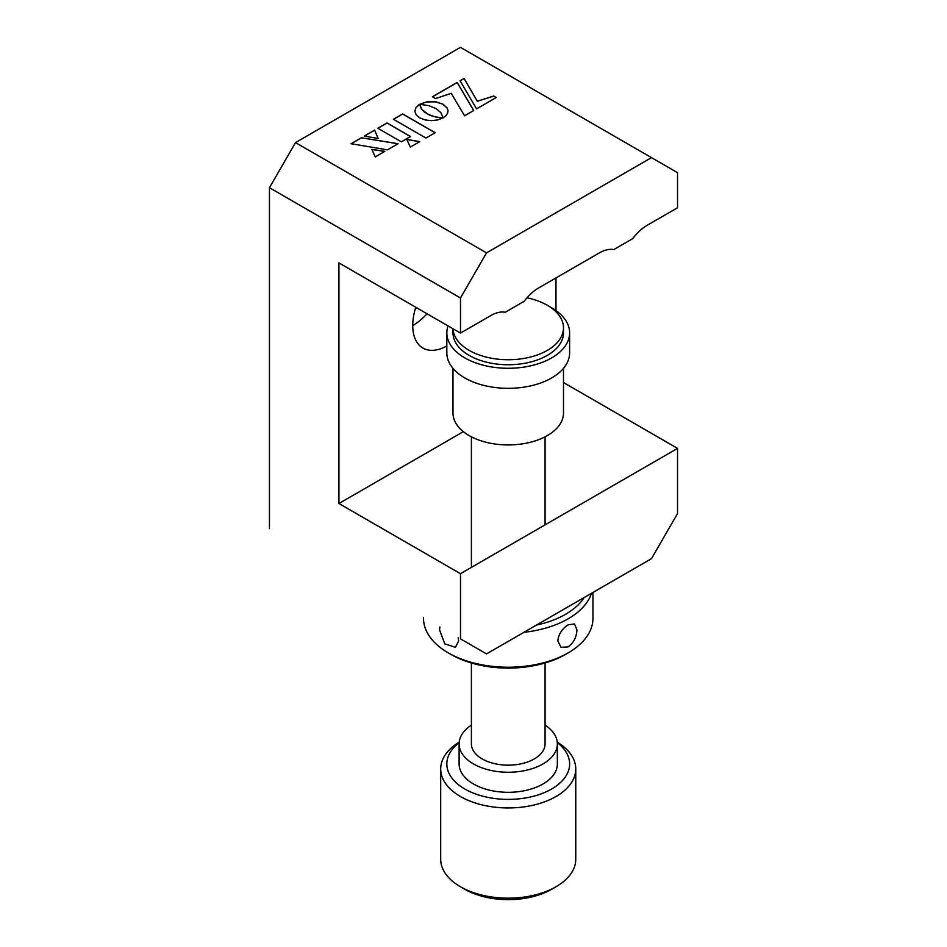 <?xml version="1.0" encoding="UTF-8"?>
<svg xmlns="http://www.w3.org/2000/svg" width="947" height="947" viewBox="0 0 947 947"><rect width="100%" height="100%" fill="white"/><g stroke="black" fill="none" stroke-linecap="round" stroke-linejoin="round"><path stroke-width="1.42" d="M416.704 307.799A30.695 17.721 -60 0 1 415.319 308.84M412.726 325.567A49.114 28.363 120 0 0 427.014 313.765M486.521 252.873L460.479 297.985L269.457 187.707L295.511 142.595L486.521 252.873L651.489 157.628L460.479 47.35L295.511 142.595M435.123 132.769L402.641 114.031L393.49 119.31M435.206 132.722L402.641 113.924L393.407 119.263L425.972 138.061L435.206 132.722M447.363 108.443L443.184 104.288L436.165 101.874L426.706 101.874L419.687 104.288L428.861 105.65L435.869 108.514L440.84 112.563L443.149 117.807L446.144 115.534L447.742 112.906L447.967 110.254L446.83 107.461M446.83 107.567L441.918 103.732L434.602 101.755L426.706 101.98L419.852 104.3M378.137 138.463L374.645 130.189L364.382 136.119M374.645 130.094L364.24 136.096L378.184 138.475L374.645 130.189M397.977 143.79L361.47 137.8L351.171 143.743M361.47 137.706L351.041 143.719L387.477 149.851L398.119 143.707L361.47 137.8M384.742 151.425L371.863 149.484M371.816 149.377L375.237 156.918L384.873 151.354L371.816 149.377M406.737 139.398L410.359 147.069L419.805 141.612L406.737 139.398M419.675 141.695L406.784 139.517M410.477 136.569L387.039 123.039L377.924 128.295M410.572 136.522L387.039 122.932L377.829 128.247L401.362 141.837L410.572 136.522M477.288 101.14L464.054 78.471L460.041 80.791L476.59 108.858L496.287 97.494L493.742 96.026L477.288 101.234L464.054 78.471M496.192 97.541L493.742 96.121L477.288 101.234M464.054 78.577L460.088 80.862M451.245 93.351L464.575 115.794L473.725 110.515L457.176 82.436L432.365 96.76L435.49 98.571L451.245 93.351M473.678 110.539L457.176 82.543L432.459 96.819M419.628 104.383L416.017 107.484L414.822 111.083L416.064 114.67L419.71 117.842L425.179 119.938L431.394 120.648L437.621 119.961L443.125 117.89L435.265 116.895L428.304 114.433L421.96 109.639L419.628 104.383L418.491 105.058M442.936 117.984L436.555 117.274L429.725 115.191L424.481 112.16L421.368 108.858M421.368 108.964L419.628 104.49M418.491 105.153L416.017 107.591L414.833 111.13M448.049 111.071L447.363 108.337M460.479 297.985L460.479 333.084L490.866 315.54A36.838 21.272 120 0 1 505.26 312.238L524.224 301.288A36.838 21.272 120 0 1 538.618 287.959L599.392 252.873A36.838 21.272 120 0 1 613.798 249.57L632.75 238.632A36.838 21.272 120 0 1 647.144 225.303L677.543 207.76L677.543 172.674L651.489 157.628M651.489 558.659L677.543 513.546L677.543 448.381L460.479 573.693L460.479 638.858L486.521 653.904L651.489 558.659M486.521 653.904L460.479 638.858M463.367 431.666L338.919 503.52L460.479 573.693M563.489 382.529L677.543 448.381M555.984 277.945L555.984 310.569M338.919 503.52L338.919 262.899L460.479 333.084M269.457 187.707L269.457 528.58M415.804 307.29A49.114 28.363 120 0 0 422.895 348.046A49.114 28.363 120 0 0 446.83 345.963M471.393 725.142A49.114 28.351 0 0 0 459.117 743.892L459.117 763.945A49.114 28.351 0 0 0 461.651 772.941A49.114 28.351 0 0 0 516.115 791.941A49.114 28.351 0 0 0 557.345 763.945L557.345 743.892A49.114 28.351 0 0 0 554.812 734.908A49.114 28.351 0 0 0 545.07 725.142M459.117 743.892A49.114 28.351 0 0 0 461.651 752.889A49.114 28.351 0 0 0 516.115 771.888A49.114 28.351 0 0 0 557.345 743.892M459.165 742.637A61.389 35.441 0 0 0 450.003 775.179A61.389 35.441 0 0 0 527.692 797.563A61.389 35.441 0 0 0 566.46 752.711A61.389 35.441 0 0 0 557.298 742.637M557.25 742.14A67.533 38.993 180 0 1 572.284 756.594A67.533 38.993 180 0 1 575.764 768.964A67.533 38.993 180 0 1 519.074 807.448A67.533 38.993 180 0 1 444.179 781.322A67.533 38.993 180 0 1 440.698 768.964A67.533 38.993 180 0 1 459.212 742.14M440.698 768.964L440.698 859.189A67.533 38.993 0 0 0 444.179 871.548A67.533 38.993 0 0 0 460.479 886.759A67.533 38.993 0 0 0 555.984 886.759A67.533 38.993 0 0 0 575.764 859.189L575.764 768.964M545.07 662.995L545.07 743.892A36.838 21.272 180 0 1 514.15 764.892A36.838 21.272 180 0 1 473.299 750.64A36.838 21.272 180 0 1 471.393 743.892L471.393 662.995M555.984 886.759L551.639 889.269A61.389 35.441 180 0 1 464.811 889.269L460.479 886.759M549.355 306.52A61.389 35.441 180 0 1 569.62 332.847L569.62 352.888A61.389 35.441 180 0 1 569.254 356.759A61.389 35.441 180 0 1 504.881 388.282A61.389 35.441 180 0 1 446.83 352.888L446.83 332.847A61.389 35.441 180 0 1 447.197 328.976A61.389 35.441 180 0 1 448.026 325.886M569.62 332.847A61.389 35.441 180 0 1 569.254 336.706A61.389 35.441 180 0 1 504.881 368.229A61.389 35.441 180 0 1 446.83 332.847M563.489 368.347L563.489 413.046A55.257 31.902 180 0 1 563.157 416.526A55.257 31.902 180 0 1 505.213 444.901A55.257 31.902 180 0 1 452.974 413.046L452.974 368.347M453.151 330.337A55.257 31.902 0 0 0 503.046 364.607A55.257 31.902 0 0 0 563.157 336.327A55.257 31.902 0 0 0 563.311 330.337M527.005 297.82A55.257 31.902 180 0 1 563.489 327.828A55.257 31.902 180 0 1 547.307 350.39A55.257 31.902 180 0 1 487.835 357.481A55.257 31.902 180 0 1 452.997 328.763M458.159 637.532L458.632 640.93L455.46 647.334L444.782 643.877L439.538 629.897L439.882 626.973M591.484 593.307A84.721 48.913 180 0 1 568.141 618.817A84.721 48.913 180 0 1 523.963 632.288M423.51 617.515L423.51 618.308A84.721 48.913 0 0 0 448.322 652.897A84.721 48.913 0 0 0 568.141 652.897L568.141 652.897A84.721 48.913 0 0 0 592.952 618.308L592.952 592.455M568.141 646.884L561.003 647.334L557.819 640.93C558.635 634.052 562.08 628.69 568.141 624.831L574.509 623.943L576.924 629.897C576.616 637.071 573.681 642.741 568.141 646.884M565.537 654.401L568.141 652.897L565.537 654.401A81.04 46.794 180 0 1 450.926 654.401L448.322 652.897M536.452 625.079A81.04 46.794 0 0 0 565.537 614.307A81.04 46.794 0 0 0 584.192 597.51M471.393 567.395L471.393 436.827M545.07 524.863L545.07 436.827M452.974 332.847L452.974 328.751M563.489 332.847L563.489 327.828"/></g></svg>
